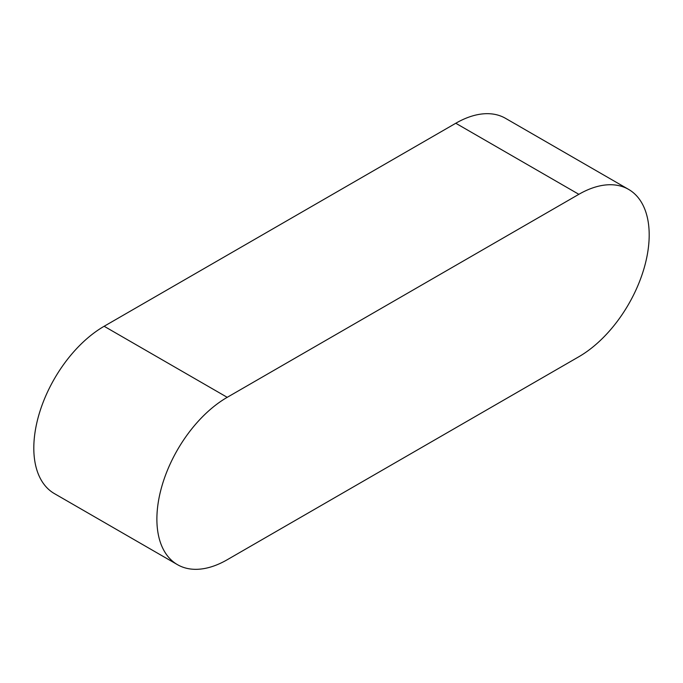 <?xml version="1.0" encoding="UTF-8"?>
<svg xmlns="http://www.w3.org/2000/svg" width="683" height="683" viewBox="0 0 683 683"><rect width="100%" height="100%" fill="white"/><g stroke="black" fill="none" stroke-linecap="round" stroke-linejoin="round"><path stroke-width="1.02" d="M628.591 189.387L505.514 118.33A99.462 57.423 120 0 0 455.783 123.256L104.14 326.269A99.462 57.423 120 0 0 39.162 413.915A99.462 57.423 120 0 0 54.409 493.613L177.486 564.67A99.462 57.423 120 0 0 227.217 559.744L578.86 356.731A99.462 57.423 120 0 0 643.838 269.085A99.462 57.423 120 0 0 628.591 189.387A99.462 57.423 120 0 0 578.86 194.314L227.217 397.327A99.462 57.423 120 0 0 162.238 484.973A99.462 57.423 120 0 0 177.486 564.67M578.86 194.314L455.783 123.256M227.217 397.327L104.14 326.269"/></g></svg>
